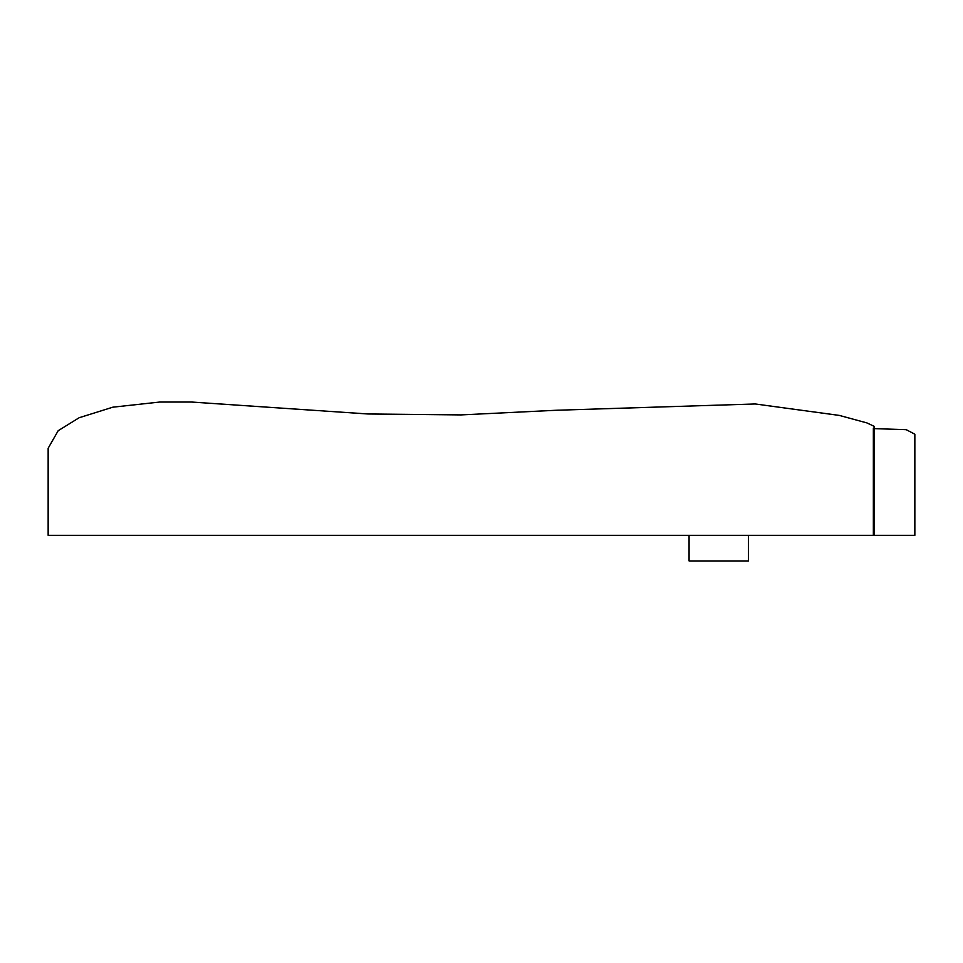 <?xml version="1.0" encoding="UTF-8"?>
<svg xmlns="http://www.w3.org/2000/svg" width="963" height="963" viewBox="0 0 963 963"><rect width="100%" height="100%" fill="white"/><g stroke="black" fill="none" stroke-linecap="round" stroke-linejoin="round"><path stroke-width="1.44" d="M689.075 535.32L689.075 560.947L748.395 560.947L748.395 535.32M48.15 448.252L58.189 430.702L79.159 417.725L112.803 407.193L159.569 402.053L191.601 402.053L367.986 413.982L461.048 414.909L555.964 410.274L755.209 403.966L839.327 415.414L866.905 422.913L874.308 426.38L874.308 535.32L914.85 535.32L914.85 434.205L906.207 429.667L874.308 428.631M874.308 535.32L48.15 535.32L48.15 448.144M873.357 428.017L873.357 535.32"/></g></svg>
